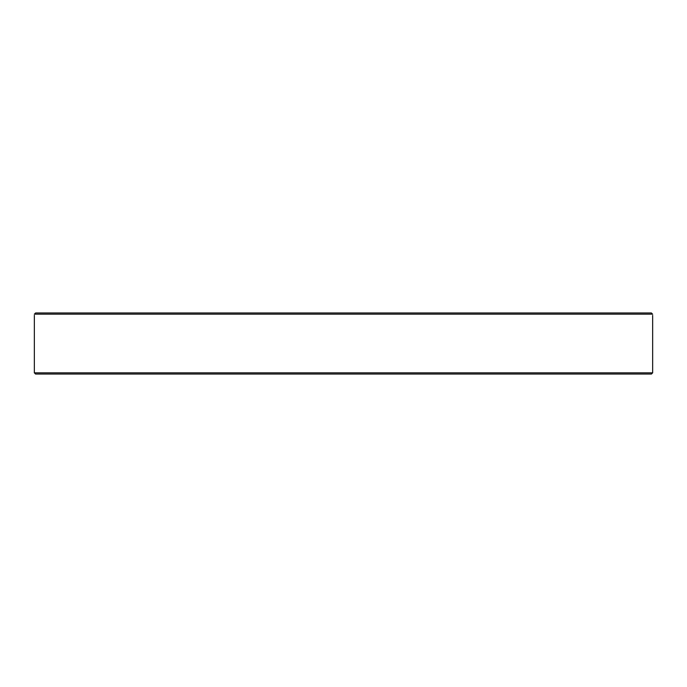 <?xml version="1.0" encoding="UTF-8"?>
<svg xmlns="http://www.w3.org/2000/svg" width="687" height="687" viewBox="0 0 687 687"><rect width="100%" height="100%" fill="white"/><g stroke="black" fill="none" stroke-linecap="round" stroke-linejoin="round"><path stroke-width="1.03" d="M35.621 312.954L34.376 314.174C34.341 315.805 34.341 315.805 34.376 314.174C34.341 315.805 34.341 315.805 34.376 314.174L35.621 312.954L651.379 312.954L634.582 312.954L651.379 312.954L652.624 314.217M34.35 372.826L35.569 374.046L651.431 374.046L652.65 372.826L34.35 372.826L34.35 315.307M652.624 314.174C652.659 315.805 652.659 315.805 652.624 314.174L34.376 314.174M370.559 374.046L390.731 374.046M563.082 374.046L578.48 374.046M594.916 374.046L624.32 374.046M65.334 374.046L71.551 374.046M108.52 374.046L126.047 374.046M224.847 374.046L245.019 374.046M652.65 315.393L652.65 372.826"/></g></svg>
